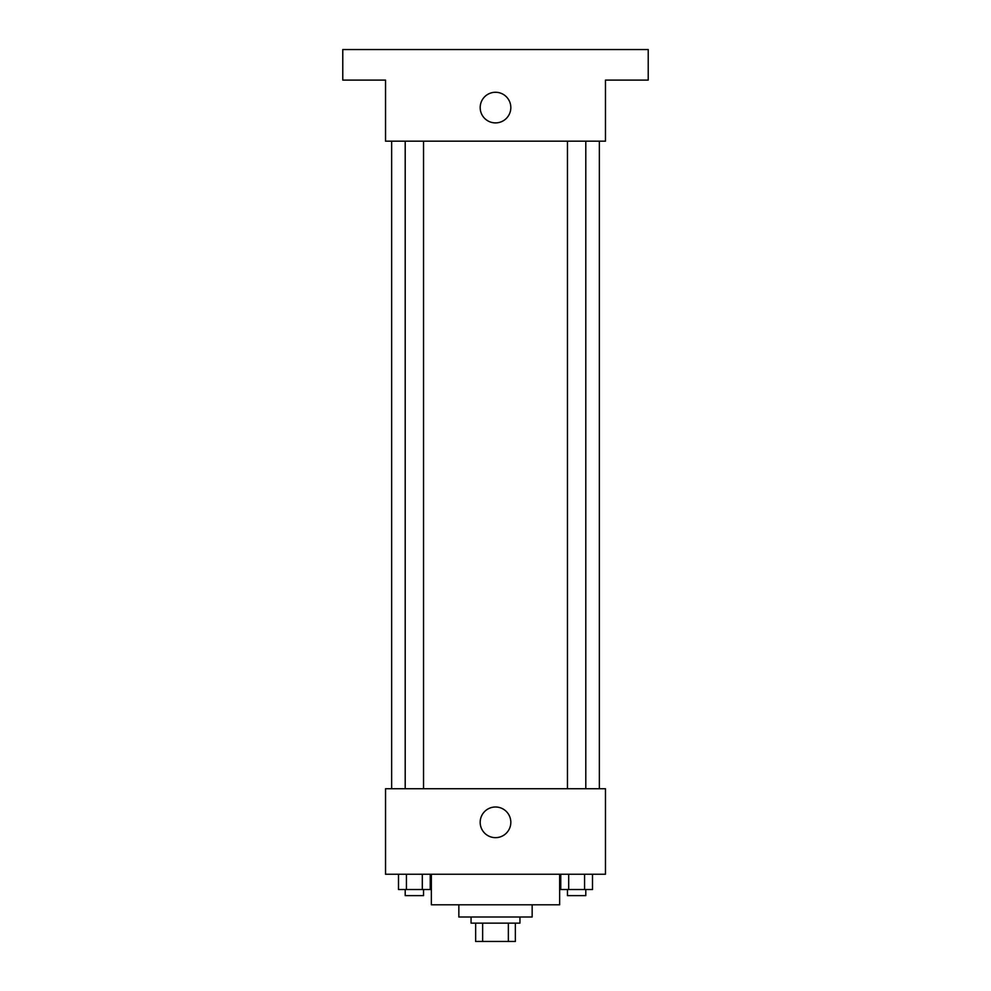 <?xml version="1.0" encoding="UTF-8"?>
<svg xmlns="http://www.w3.org/2000/svg" width="991" height="991" viewBox="0 0 991 991"><rect width="100%" height="100%" fill="white"/><g stroke="black" fill="none" stroke-linecap="round" stroke-linejoin="round"><path stroke-width="1.49" d="M508.358 923.129L508.358 941.45L475.643 941.45L475.643 923.129M508.358 941.45L515.357 941.45L515.357 923.129L515.357 941.45M519.941 917.009L519.941 923.129L471.059 923.129L471.059 917.009M482.642 923.129L482.642 941.45M532.155 904.795L532.155 917.009L458.845 917.009L458.845 904.795M559.642 874.248L559.642 904.795L431.358 904.795L431.358 874.248M605.464 874.248L385.536 874.248L385.536 788.725L605.464 788.725L605.464 874.248M510.823 822.332A15.323 15.323 0 0 1 487.845 835.599A15.323 15.323 0 0 1 487.845 809.052A15.323 15.323 0 0 1 510.823 822.332M599.357 141.18L599.357 788.725M567.459 788.725L567.459 141.18M423.541 141.18L423.541 788.725M605.464 141.18L385.536 141.18L385.536 80.098L342.775 80.098L342.775 49.55L648.225 49.55L648.225 80.098L605.464 80.098L605.464 141.18M510.823 107.585A15.323 15.323 0 0 1 487.845 120.852A15.323 15.323 0 0 1 487.845 94.318A15.323 15.323 0 0 1 510.823 107.585M592.494 874.248L592.494 889.522L560.757 889.522L560.757 874.248M584.566 874.248L584.566 889.522M568.685 874.248L568.685 889.522M585.792 889.522L585.792 895.629L567.459 895.629L567.459 889.522M430.243 874.248L430.243 889.522L398.506 889.522L398.506 874.248M422.315 874.248L422.315 889.522M406.434 874.248L406.434 889.522M423.541 889.522L423.541 895.629L405.208 895.629L405.208 889.522M391.643 141.18L391.643 788.725M585.792 788.725L585.792 141.18M405.208 141.18L405.208 788.725"/></g></svg>
